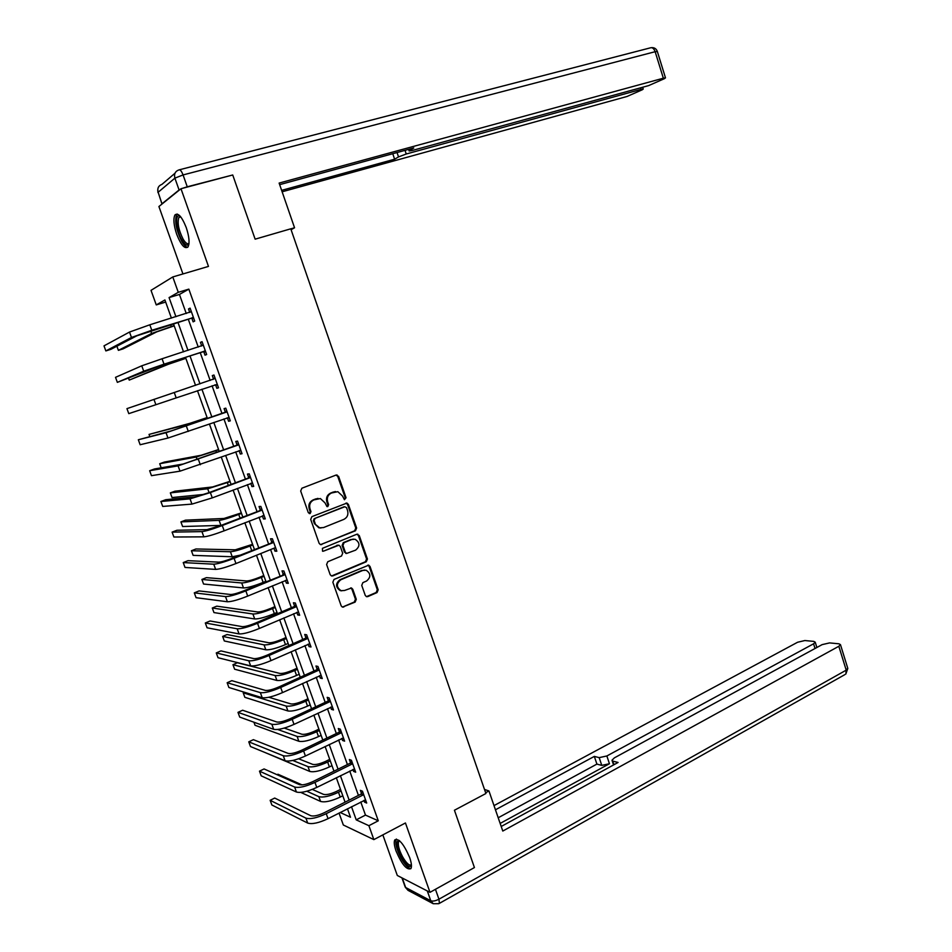 <?xml version="1.0" encoding="UTF-8"?>
<svg xmlns="http://www.w3.org/2000/svg" width="952" height="952" viewBox="0 0 952 952"><rect width="100%" height="100%" fill="white"/><g stroke="black" fill="none" stroke-linecap="round" stroke-linejoin="round"><path stroke-width="1.43" d="M344.445 499.717L346.052 497.741L338.591 476.357L336.02 475.072L301.879 488.233L300.677 491.018L308.317 512.664L310.15 513.556L310.983 511.605L310.007 508.808C308.983 504.727 310.257 501.752 313.815 499.919L320.384 498.55L325.013 502.894L326.988 506.619L327.809 506.571L328.63 504.631L327.655 501.847C326.655 497.789 327.904 494.838 331.415 493.017L337.829 491.672L342.482 496.004L344.445 499.717L345.231 497.801L337.77 476.452L336.08 475.048M309.317 513.616L310.197 511.652L309.221 508.856L310.007 508.808M326.988 506.619L327.821 504.679L326.857 501.906L327.655 501.847M409.657 857.538C403.791 843.96 398.84 838.081 394.794 839.89C393.783 841.913 394.199 845.626 396.056 851.017C401.839 864.476 406.79 870.342 410.919 868.617C411.918 866.629 411.502 862.928 409.657 857.538M186.247 227.576C181.82 216.568 178.048 212.379 174.918 214.997C173.145 218.841 173.74 225.279 176.715 234.335C181.094 245.271 184.866 249.448 188.032 246.854C189.817 243.105 189.222 236.679 186.247 227.576M365.259 595.417L366.496 596.678L367.781 596.606L377.04 592.572L378.17 589.8L370.019 566.452L368.721 565.167L334.021 579.423L332.855 582.231L341.197 605.877L342.434 607.126L355.132 602.104L356.286 599.308L352.764 589.252L351.49 587.991L344.553 590.478L341.054 590.668C336.27 587.265 336.187 583.635 340.792 579.78L362.807 570.427L366.127 570.224C370.935 573.544 371.066 577.15 366.532 581.053L362.89 582.612L361.736 585.397L365.259 595.417M360.784 801.977L365.473 815.091L378.277 820.803L368.888 825.693L373.862 839.616L343.327 825.003L339.031 813.067M165.66 302.058L156.259 304.914L151.023 290.348L172.788 276.949L208.476 266.405L180.987 188.722L232.728 174.978L255.136 239.166L290.776 228.813L485.901 793.516L454.425 810.247L474.429 867.558L429.995 892.345L405.445 822.98L373.862 839.616M172.788 276.949L178.286 292.312L169.075 297.583L175.93 316.718M378.277 820.803L188.841 289.134L178.286 292.312M355.465 530.788L356.619 528.027L348.384 504.417L346.956 503.072L311.887 516.638L310.697 519.423L319.134 543.342L320.491 544.651L355.465 530.788L354.632 530.799L355.786 528.051L347.551 504.465L345.981 503.096M359.237 535.512L367.424 559.002L366.282 561.763L332.783 575.912L331.486 575.972L330.189 574.699L326.607 564.524L327.785 561.728L341.518 556.016L342.684 553.231L340.328 546.507L338.971 545.21L323.418 551.172L322.538 551.22L322.419 548.352L356.691 534.286L359.237 535.512L358.392 535.524L366.579 558.979L367.424 559.002M382.847 834.892L397.305 875.471L429.995 892.345M180.987 188.722L158.913 206.525L182.939 273.95M188.841 289.134L179.44 294.454L186.247 313.517M188.27 319.182L198.242 347.087M200.206 352.573L210.166 380.455M212.07 385.786L221.983 413.501M223.922 418.928L233.716 446.345M235.691 451.879L245.378 478.999M247.389 484.639L256.98 511.474M259.027 517.198L268.512 543.747M270.594 549.578L279.983 575.829M282.101 581.767L291.383 607.745M293.537 613.766L302.712 639.458M304.902 645.587L313.982 671.005M316.207 677.217L325.191 702.362M327.452 708.681L336.33 733.552M338.626 739.954L347.409 764.551M349.741 771.049L358.428 795.384M191.876 318.361L193.113 321.847L194.708 321.062L190.102 308.139L188.52 308.972L189.757 312.435M203.776 351.716L205.013 355.179L206.643 354.525L202.062 341.673L200.444 342.375L201.681 345.85M215.616 384.882L216.842 388.321L218.52 387.785L213.962 375.017L212.308 375.6L213.534 379.039M227.385 417.845L228.611 421.272L230.313 420.855L225.779 408.158L224.089 408.622L225.315 412.037M239.095 450.641L240.297 454.021L242.046 453.723L237.536 441.097L235.81 441.442L237.024 444.858M250.769 483.366L251.923 486.591L253.708 486.401L249.234 473.858L247.46 474.084L248.674 477.476M262.383 515.889L263.478 518.971L265.299 518.899L260.848 506.416L259.051 506.535L260.253 509.903M273.926 548.233L274.973 551.16L276.83 551.196L272.403 538.796L270.558 538.796L271.76 542.14M285.41 580.387L286.397 583.159L288.289 583.314L283.886 570.986L282.018 570.879L283.196 574.199M296.822 612.35L297.762 614.98L299.678 615.254L295.298 602.985L293.394 602.771L294.584 606.079M308.162 644.135L309.055 646.622L311.007 646.991L306.651 634.806L304.723 634.472L305.889 637.769M319.444 675.741L320.288 678.086L322.264 678.562L317.944 666.448L315.969 666.007L317.135 669.28M330.665 707.169L331.451 709.359L333.474 709.954L329.166 697.899L327.167 697.352L328.321 700.601M341.816 738.407L342.553 740.466L344.6 741.156L340.328 729.173L338.293 728.53L339.447 731.755M352.906 769.478L353.597 771.394L355.679 772.191L351.419 760.279L349.36 759.517L350.503 762.731M363.938 800.37L364.568 802.143L366.687 803.048L362.462 791.195L360.356 790.338L361.498 793.54M351.502 806.701L356.226 819.862L368.888 825.693M177.965 322.395L187.996 350.395M189.972 355.905L199.991 383.87M201.907 389.225L211.88 417.024M213.819 422.474L223.684 449.975M225.672 455.52L235.418 482.735M237.441 488.388L247.092 515.306M249.15 521.053L258.694 547.686M260.788 553.528L270.225 579.875M272.355 585.825L281.697 611.874M283.863 617.931L293.097 643.695M295.298 649.847L304.438 675.337M306.675 681.572L315.707 706.801M317.98 713.131L326.917 738.074M329.213 744.5L338.055 769.18M340.399 775.69L349.134 800.096M171.419 318.111L164.91 299.963L156.259 304.914M340.173 812.484L350.491 817.232L347.456 808.772M345.076 802.155L336.318 777.724M333.973 771.191L325.108 746.487M322.799 740.049L313.839 715.071M311.566 708.728L302.498 683.476M300.261 677.229L291.098 651.703M288.896 645.551L279.638 619.74M277.46 613.683L268.107 587.598M265.965 581.636L256.505 555.266M254.398 549.399L244.831 522.743M242.772 516.984L233.097 490.018M231.074 484.366L221.292 457.115M219.305 451.569L209.416 424.021M207.465 418.571L197.469 390.725M195.553 385.37L185.497 357.357M183.522 351.835L173.466 323.799M179.44 294.454L169.075 297.583M365.473 815.091L356.226 819.862M188.52 308.972L190.21 308.448M200.444 342.375L202.121 341.839M216.842 388.321L218.508 387.762M212.308 375.6L213.974 375.04M228.611 421.272L230.253 420.689M240.297 454.021L241.939 453.426M251.923 486.591L253.553 485.972M334.997 491.601L334.176 491.922M317.468 498.467L316.611 498.8M263.478 518.971L265.096 518.34M274.973 551.16L276.58 550.506M286.397 583.159L287.992 582.493M297.762 614.98L299.344 614.302M309.055 646.622L310.626 645.932M320.288 678.086L321.847 677.372M331.451 709.359L332.998 708.633M342.553 740.466L344.088 739.728M353.597 771.394L355.12 770.632M364.568 802.143L366.092 801.37M335.532 491.565L334.235 491.91M326.857 501.906C325.846 497.848 327.095 494.897 330.606 493.088L333.426 491.982M318.075 498.432L316.671 498.8M309.221 508.856C308.198 504.774 309.471 501.811 313.029 499.967L315.874 498.848M320.598 544.675L354.632 530.799M343.922 506.821L314.196 518.673L313.363 520.613L314.398 523.552L319.646 527.801L323.549 527.563L343.85 519.387C347.325 517.543 348.563 514.604 347.563 510.57L346.552 507.654L344.779 506.762M314.196 518.673L344.755 506.773M314.993 518.638L314.148 520.589L315.195 523.529M314.398 523.552L318.849 527.813L320.979 528.003M331.522 575.984L365.437 561.74L366.579 558.979M338.067 545.175L323.418 551.172M355.608 550.149C360.225 546.21 360.046 542.58 355.072 539.26L351.871 539.463L344.1 542.652L342.946 545.437L345.29 552.148L346.623 553.445L355.608 550.149M353.347 539.094L351.871 539.463M346.683 553.457L344.469 552.124L342.113 545.425L343.279 542.652L351.038 539.463M358.392 535.524L356.952 534.191M364.557 570.034L362.807 570.427M341.72 590.823L340.221 590.597C335.461 587.205 335.366 583.576 339.971 579.72L361.962 570.379M342.399 607.114L354.299 602.021L355.453 599.225L351.919 589.193L350.669 587.931L351.49 587.991M366.46 596.654L376.171 592.501L377.313 589.74L369.174 566.416L367.865 565.131L368.721 565.167M174.204 325.858L156.723 331.867L123.117 348.86L118.393 350.348L151.63 333.462L174.109 325.608M116.882 346.207L118.393 350.348M191.352 311.637L149.809 324.799L151.784 330.261L193.458 317.575M189.793 312.423L191.197 311.221M193.815 318.539L191.126 318.289L136.814 335.818L110.872 349.336L105.85 350.919L131.471 337.472L151.784 330.261M105.85 350.919L104.006 345.862L129.508 332.058L149.809 324.799M191.126 318.289L192.72 317.504M188.936 243.998C187.365 246.306 185.069 245.033 182.046 240.178C176.12 230.61 174.502 212.95 179.952 216.068L180.166 216.175M180.559 216.651L178.869 217.449C177.155 222.816 178.571 230.063 183.141 239.178C185.521 243.069 187.473 244.474 188.996 243.403M177.167 214.021L176.608 214.652C174.49 221.304 176.251 230.289 181.903 241.582C184.01 245.116 185.938 247.032 187.675 247.318M411.454 865.463C409.538 868.105 406.195 865.428 401.423 857.431C396.282 846.804 395.52 841.128 399.114 840.402M399.626 840.842L398.686 841.508C397.615 844.543 398.888 849.601 402.506 856.669C406.373 863.25 409.336 865.963 411.407 864.773M396.389 839.045L396.27 839.224C394.937 842.996 396.52 849.255 401.006 858.014C404.85 864.737 408.158 868.26 410.931 868.605M291.098 229.73L294.549 227.766L279.126 183.081L663.342 78.207L655.154 51.706L183.07 174.93L187.258 186.794L231.657 175.263M290.788 228.861L294.549 227.766M405.028 150.356L406.242 153.998L641.077 89.405L640.589 87.822M406.242 153.998L398.519 156.913L397.055 152.534M281.637 190.364L394.604 159.21L398.519 156.913M282.137 191.792L627.035 96.473L642.231 89.797L643.231 89.048L641.077 89.405M162.185 203.621L179.083 189.972L174.894 178.143L158.139 192.268L161.995 204.037M409.289 149.19L409.146 150.975L412.323 150.452L648.598 85.62L664.413 78.671L665.484 77.862L663.342 78.207M409.681 150.368L413.775 147.965L279.674 184.652M187.258 186.794L182.546 188.306M180.345 189.246L179.083 189.972M392.771 153.712L394.604 159.21M485.627 792.73L488.947 790.957L484.497 789.446M488.947 790.957L502.787 831.048L838.831 646.277L840.461 644.635L838.95 643.802L829.585 642.909L822.111 644.635L614.373 757.863L611.993 760.243L614.147 764.623M501.216 826.479L618.074 762.469L613.005 761.172M815.031 648.49L813.579 643.802L815.221 642.183L813.817 641.398L804.868 640.541L797.609 642.243L494.005 805.606M599.177 757.637L606.864 755.971L609.447 763.73L601.771 765.384L599.177 757.637L594.334 756.4L495.457 809.795M813.579 643.802L606.864 755.971M609.447 763.73L500.157 823.432M601.771 765.384L596.904 764.099L498.205 817.768M596.904 764.099L594.334 756.4M185.854 358.333L168.409 364.259L129.234 380.098L163.351 365.913L185.807 358.214M128.508 378.134L129.234 380.098M203.311 345.159L162.066 358.761L164.018 364.176L205.406 351.05M201.431 346.064L203.109 344.6M205.703 351.883L203.038 351.657L162.518 364.806L117.346 382.359L143.716 371.197L164.018 364.176M117.346 382.359L115.513 377.337L141.753 365.806L162.066 358.761M203.038 351.657L204.668 350.99M215.188 378.468L174.252 392.51L176.191 397.9L217.282 384.334M213.01 379.503L214.95 377.789M217.532 385.013L214.914 384.834M153.938 399.364L155.878 404.719L128.782 413.632L126.949 408.634L174.252 392.51M155.878 404.719L176.191 397.9M207.108 417.595L189.722 423.378L149.036 434.421L184.724 425.116L207.155 417.714M149.036 434.421L149.75 436.397M218.579 449.546L201.205 455.258L164.327 462.077L159.71 463.731L196.243 457.043L218.662 449.784M159.71 463.731L161.197 467.813M229.968 481.319L212.641 486.948L174.93 491.196L170.337 492.886L207.703 488.792L230.11 481.688M170.337 492.886L172.038 497.551L204.061 494.397M227.016 411.597L171.265 430.899L138.338 439.764L166.041 432.72L226.469 412.085M138.338 439.764L140.146 444.739L167.969 438.051L229.087 417.416M224.779 412.537L226.719 410.776M229.289 417.964L227.064 417.833M238.762 444.524L183.26 464.005L154.545 468.955L149.654 470.716L178.072 465.873L238.226 445.012M149.654 470.716L151.463 475.667L179.999 471.169L240.832 450.308M236.489 445.346L238.416 443.572M240.975 450.712L239.13 450.629M250.435 477.25L208.702 492.743L195.196 496.908L165.767 499.693L160.9 501.502L190.031 498.848L210.356 492.577L249.9 477.749M160.9 501.502L162.709 506.428L191.947 504.108L212.272 497.872L252.494 483.009M248.139 477.975L250.055 476.178M252.589 483.283L251.126 483.223M241.308 512.902L223.994 518.471L185.473 520.161L180.916 521.898L219.103 520.363C222.946 519.899 229.503 517.924 238.75 514.461L241.487 513.402M180.916 521.898L182.605 526.527L221.066 525.397M262.05 509.796L220.566 525.587L207.048 529.633L176.929 530.264L172.098 532.12L201.931 531.609C205.822 531.192 212.594 529.169 222.256 525.54L261.526 510.308M172.098 532.12L173.883 537.011L203.823 536.845C207.738 536.464 214.509 534.453 224.16 530.811L264.097 515.52M259.717 510.403L261.621 508.594M264.144 515.663L263.061 515.627M252.577 544.318L235.299 549.816L195.957 548.971L191.423 550.756L230.432 551.743C234.335 551.47 240.892 549.566 250.078 546.02L252.804 544.937M191.423 550.756L193.113 555.361L232.24 556.765L239.94 555.206M273.593 542.152L232.359 558.241C225.981 560.704 221.483 562.013 218.829 562.156L188.032 560.668L183.236 562.572L213.748 564.191C217.71 563.977 224.482 562.013 234.085 558.312L273.069 542.664M183.236 562.572L185.009 567.44L215.64 569.391C219.603 569.213 226.386 567.261 235.965 563.548L274.914 547.84M271.237 542.652L273.117 540.819M263.787 575.555L259.599 577.281C253.53 579.673 249.174 580.91 246.532 580.97L206.394 577.638L201.895 579.459L241.701 582.957C245.664 582.862 252.209 581.017 261.348 577.412L264.049 576.293M201.895 579.459L203.561 584.04L243.498 587.943C247.472 587.884 254.017 586.039 263.145 582.422L265.846 581.303M285.076 574.33L244.069 590.704C237.75 593.215 233.24 594.476 230.551 594.5L199.075 590.918L194.303 592.858L225.505 596.583C229.527 596.571 236.298 594.667 245.842 590.883L284.553 574.841M194.303 592.858L196.076 597.689L227.385 601.759C231.407 601.771 238.19 599.879 247.71 596.095L287.099 579.982M282.685 574.722L284.553 572.866M274.926 606.626L270.773 608.387C264.739 610.827 260.384 612.017 257.706 611.969L216.77 606.162L212.296 608.019L252.911 613.992C256.921 614.088 263.466 612.291 272.558 608.625L275.235 607.483M212.296 608.019L213.962 612.576L254.696 618.955C258.718 619.074 265.275 617.289 274.343 613.612L277.02 612.457M296.488 606.305L294.061 606.591L255.731 622.977C249.436 625.535 244.926 626.761 242.201 626.642L210.047 620.99L205.311 622.977L237.191 628.784C241.272 628.963 248.044 627.13 257.528 623.274L295.965 606.829M205.311 622.977L207.072 627.784L239.059 633.925C243.141 634.139 249.924 632.307 259.396 628.439L298.5 611.934M294.061 606.591L295.929 604.722M286.017 637.507L281.887 639.316C275.89 641.803 271.534 642.957 268.809 642.778L227.1 634.532L222.661 636.424L264.049 644.861C268.119 645.135 274.664 643.397 283.696 639.661L286.362 638.494M222.661 636.424L224.315 640.97L265.822 649.788C269.904 650.085 276.461 648.36 285.481 644.611L288.135 643.445M307.829 638.102L305.378 638.292L267.31 655.059C261.062 657.665 256.552 658.855 253.779 658.606L220.971 650.894L216.271 652.929L248.805 660.795C252.946 661.176 259.717 659.391 269.142 655.464L307.317 638.637M216.271 652.929L218.02 657.713L250.662 665.912C254.815 666.317 261.586 664.556 270.999 660.617L309.828 643.707M305.378 638.292L307.222 636.4M297.036 668.233L292.93 670.077C286.969 672.6 282.613 673.718 279.864 673.433L237.381 662.759L232.954 664.698L275.128 675.551C279.245 676.003 285.802 674.325 294.775 670.517L297.429 669.327M232.954 664.698L234.608 669.208L276.901 680.454C281.03 680.93 287.575 679.264 296.548 675.444L299.19 674.254M319.11 669.72L316.635 669.803L278.829 686.963C272.617 689.617 268.107 690.759 265.299 690.39L231.836 680.656L227.159 682.727L260.36 692.628C264.549 693.187 271.332 691.473 280.697 687.475L318.599 670.256M227.159 682.727L228.896 687.487L262.205 697.709C266.405 698.304 273.188 696.602 282.542 692.592L321.098 675.289M316.635 669.803L318.468 667.899M307.996 698.78L303.914 700.66C298 703.231 293.632 704.313 290.848 703.909L268.857 697.269M244.45 692.259L243.212 692.818L244.843 697.316L287.909 710.954C292.085 711.608 298.642 709.99 307.555 706.11L310.185 704.885M243.212 692.818L286.147 706.075C290.324 706.705 296.869 705.075 305.794 701.207L308.424 699.982M330.332 701.16L327.821 701.136L290.277 718.677C284.101 721.378 279.59 722.473 276.746 721.985L242.641 710.24L237.988 712.358L271.844 724.27C276.092 725.031 282.875 723.377 292.181 719.307L329.82 701.695M237.988 712.358L239.725 717.094L273.676 729.327C277.936 730.113 284.719 728.47 294.013 724.389L332.308 706.693M327.821 701.136L329.642 699.22M318.884 729.161L314.85 731.077C308.96 733.694 304.592 734.742 301.772 734.218L284.279 728.078M253.922 722.211L255.029 725.269L298.857 741.275C303.093 742.108 309.638 740.549 318.503 736.598L321.11 735.349M277.698 729.482L297.107 736.432C301.332 737.229 307.877 735.658 316.754 731.719L319.36 730.481M341.482 732.421L338.948 732.29L301.665 750.212C295.525 752.961 291.014 754.02 288.135 753.401L253.387 739.668L248.769 741.834L283.268 755.733C287.575 756.673 294.346 755.079 303.605 750.949L340.983 732.957M248.769 741.834L250.495 746.547L285.088 760.755C289.408 761.731 296.179 760.148 305.425 755.995L343.446 737.919M338.948 732.29L340.757 730.362M329.725 759.363L325.715 761.326C319.86 763.98 315.493 764.991 312.637 764.361L298.63 758.792M264.954 752.485L309.745 771.441C314.029 772.441 320.574 770.93 329.392 766.919L331.986 765.646M292.788 760.458L307.996 766.622C312.28 767.586 318.825 766.074 327.655 762.076L330.249 760.803M352.573 763.504L350.003 763.278L312.982 781.556C306.877 784.353 302.367 785.376 299.452 784.638L264.073 768.942L259.491 771.156L294.62 787.018C298.976 788.149 305.759 786.614 314.957 782.401L352.073 764.039M259.491 771.156L261.205 775.832L296.429 792.016C300.796 793.171 307.579 791.647 316.766 787.423L354.525 768.966M350.003 763.278L351.8 761.326M340.507 789.41L336.52 791.409C330.689 794.111 326.334 795.087 323.442 794.337L312.304 789.41M300.796 792.409L320.574 801.429C324.906 802.596 331.451 801.144 340.221 797.074L342.791 795.777M306.841 791.243L318.837 796.634C323.168 797.776 329.713 796.312 338.484 792.254L341.066 790.957M302.093 784.9L277.96 774.238L277.02 774.69M363.604 794.408L363.105 794.956L360.998 794.087L324.239 812.734C318.17 815.567 313.66 816.554 310.709 815.697L274.7 798.062L270.154 800.311L305.901 818.125C310.316 819.434 317.099 817.958 326.238 813.686L363.105 794.956M270.154 800.311L271.855 804.976L307.71 823.087C312.137 824.432 318.908 822.956 328.047 818.672L365.544 799.847M360.998 794.087L362.783 792.112M345.231 497.801L346.052 497.741M310.197 511.652L310.983 511.605M327.821 504.679L328.63 504.631M330.606 493.088L331.415 493.017M313.029 499.967L313.815 499.919M337.77 476.452L338.591 476.357M320.943 544.58L321.74 544.58M347.551 504.465L348.384 504.417M355.786 528.051L356.619 528.027M313.363 520.613L314.148 520.589M365.437 561.74L366.282 561.763M331.974 575.853L332.783 575.912M336.925 545.27L337.746 545.282M343.279 542.652L344.1 542.652M342.113 545.425L342.946 545.437M344.469 552.124L345.29 552.148M339.971 579.72L340.792 579.78M351.919 589.193L352.764 589.252M355.453 599.225L356.286 599.308M354.299 602.021L355.132 602.104M342.946 606.959L343.767 607.055M369.174 566.416L370.019 566.452M377.313 589.74L378.17 589.8M376.171 592.501L377.04 592.572M366.937 596.523L367.781 596.606M170.61 324.692L171.265 326.5M150.702 330.891L151.63 333.462M129.508 332.058L131.471 337.472M161.971 203.835L158.139 192.268C157.151 188.341 158.425 185.7 161.971 184.355L174.989 173.24M179.535 169.754L650.168 47.898C652.251 47.16 653.905 48.433 655.154 51.706L657.356 51.527M183.07 174.93C181.535 171.027 180.13 169.361 178.857 169.932C175.192 171.312 173.871 174.049 174.894 178.143L183.07 174.93M402.268 878.03L405.635 887.49L430.78 900.77L427.305 890.965M435.445 889.311L438.943 899.2L846.209 670.148L838.831 646.277M847.732 668.173L846.209 670.148L845.816 674.087L847.816 668.447L840.461 644.635M844.841 674.635L439.396 903.365L438.943 899.2C435.504 900.949 432.779 901.473 430.78 900.77L433.219 903.71L438.824 903.698M405.243 887.181L408.003 890.334L405.04 886.574L401.934 877.863M182.665 358.273L182.974 359.13M162.911 364.687L163.351 365.913M141.753 365.806L143.716 371.197M204.359 418.678L204.668 419.546M184.724 425.116L185.164 426.341M215.89 450.796L216.52 452.569M196.243 457.043L197.159 459.566M227.35 482.712L228.313 485.401M207.703 488.792L209.083 492.6M186.354 426.068L188.294 431.423M166.041 432.72L167.969 438.051M198.397 459.423L200.313 464.755M178.072 465.873L179.999 471.169M210.356 492.577L212.272 497.872M190.031 498.848L191.947 504.108M238.75 514.461L240.035 518.043M219.103 520.363L220.923 525.397M222.256 525.54L224.16 530.811M201.931 531.609L203.823 536.845M250.078 546.02L251.685 550.494M230.432 551.743L232.24 556.765M234.085 558.312L235.965 563.548M213.748 564.191L215.64 569.391M261.348 577.412L263.145 582.422M241.701 582.957L243.498 587.943M245.842 590.883L247.71 596.095M225.505 596.583L227.385 601.759M272.558 608.625L274.343 613.612M252.911 613.992L254.696 618.955M257.528 623.274L259.396 628.439M237.191 628.784L239.059 633.925M283.696 639.661L285.481 644.611M264.049 644.861L265.822 649.788M269.142 655.464L270.999 660.617M248.805 660.795L250.662 665.912M294.775 670.517L296.548 675.444M275.128 675.551L276.901 680.454M280.697 687.475L282.542 692.592M260.36 692.628L262.205 697.709M305.794 701.207L307.555 706.11M286.147 706.075L287.909 710.954M292.181 719.307L294.013 724.389M271.844 724.27L273.676 729.327M316.754 731.719L318.503 736.598M297.107 736.432L298.857 741.275M303.605 750.949L305.425 755.995M283.268 755.733L285.088 760.755M327.655 762.076L329.392 766.919M307.996 766.622L309.745 771.441M314.957 782.401L316.766 787.423M294.62 787.018L296.429 792.016M338.484 792.254L340.221 797.074M318.837 796.634L320.574 801.429M326.238 813.686L328.047 818.672M305.901 818.125L307.71 823.087M336.294 475.084L337.103 474.988M346.123 503.12L346.956 503.072M318.849 527.813L319.646 527.801M345.802 553.421L346.623 553.445M357.024 534.215L357.869 534.203M340.221 590.597L341.054 590.668M180.785 216.925L178.869 217.449M399.745 840.949L398.686 841.508M651.513 47.648C654.369 47.469 656.309 48.73 657.32 51.42L665.484 77.862M157.746 189.71L157.937 192.482M409.098 150.832L408.61 149.381M643.231 89.048L642.671 87.251M433.219 903.71L408.003 890.334M613.552 764.944L612.136 760.696M815.221 642.183L816.875 647.491"/></g></svg>
